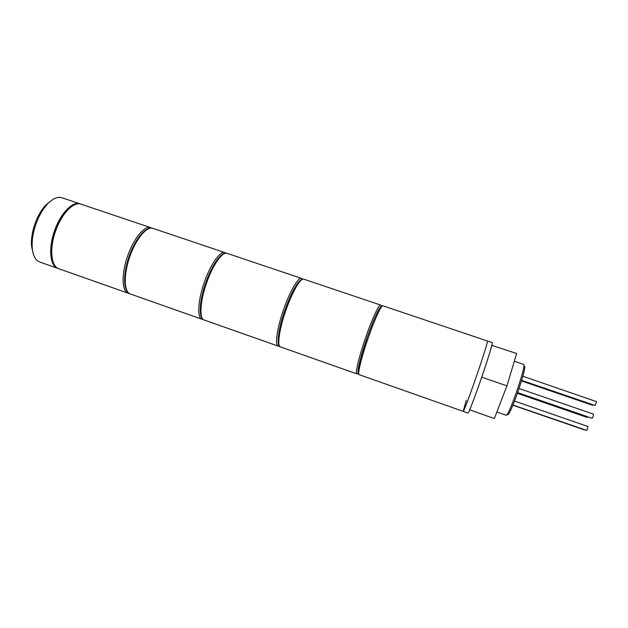 <?xml version="1.0" encoding="UTF-8"?>
<svg xmlns="http://www.w3.org/2000/svg" width="628" height="628" viewBox="0 0 628 628"><rect width="100%" height="100%" fill="white"/><g stroke="black" fill="none" stroke-linecap="round" stroke-linejoin="round"><path stroke-width="0.94" d="M33.166 253.398L31.518 245.995C31.031 239.103 32.216 231.591 35.074 223.458C37.806 216.032 41.299 209.98 45.554 205.285L51.41 200.473M80.039 203.841L61.921 197.742C57.572 196.407 52.697 198.566 47.32 204.21C42.751 209.242 39.007 215.749 36.071 223.725C33.001 232.47 31.722 240.54 32.248 247.934C33.009 255.69 35.513 260.392 39.768 262.025L57.792 268.384C49.942 266.162 48.183 247.903 54.762 230.162C60.767 213.002 72.762 200.921 80.039 203.841L80.517 204.022M58.286 268.533L57.792 268.384M587.651 416.757L587.141 417.424L517.362 393.332M592.973 404.762L592.542 405.264L521.468 380.929M522.849 376.235L596.6 401.669L595.101 405.492L521.64 380.348M519.026 388.504L593.538 414.15L593.185 416.278L592.11 418.295L517.621 392.594M514.52 401.056L587.973 426.538L586.835 430.431L512.943 405.044M584.346 429.882L512.872 405.209M524.38 366.218C525.707 366.289 523.721 374.296 518.438 390.255C513.461 404.887 508.099 416.898 507.817 414.26M496.881 411.984L506.372 415.304C508.06 414.205 511.702 405.712 517.291 389.815C522.355 374.626 524.553 366.187 523.885 364.507L514.316 361.265M358.745 373.103C356.241 374.626 360.221 357.301 367.058 337.77C372.2 323.444 376.18 313.937 379.022 309.235C380.741 306.488 382.036 305.349 382.915 305.82C381.408 304.8 374.508 319.715 368.149 338.107C361.461 357.206 357.277 374.602 359.185 374.681L463.229 411.371C463.566 412.101 469.987 395.075 476.699 375.497C483.183 356.68 488.144 340.721 487.477 341.02C488.144 340.721 483.183 356.68 476.699 375.497C469.987 395.075 463.566 412.101 463.229 411.371L466.274 400.209M382.915 305.82L492.281 342.637C493.051 342.37 488.176 358.376 481.692 377.216C474.98 396.817 468.449 413.821 468.009 413.059L463.229 411.371M491.842 345.361L516.648 353.509L506.922 385.859L494.354 418.554L469.689 409.849M482.602 374.555L480.773 379.877M470.725 407.321L469.783 409.911M492.014 345.196L491.206 347.724M506.922 385.859L481.762 377.192M359.185 374.681C358.203 374.5 357.882 372.804 358.219 369.594L360.15 360.299L367.082 337.77C360.833 356.186 357.834 367.765 358.078 372.514M280.394 346.892L356.892 373.872C354.946 373.778 359.075 356.374 365.763 337.283C372.121 318.898 379.069 304.007 380.615 305.043L303.74 279.162C300.655 277.615 292.334 291.769 286.07 309.832C279.405 328.577 276.862 346.224 280.394 346.892C276.328 347.425 277.851 329.433 285.136 309.541C289.32 297.853 293.496 289.061 297.68 283.165C300.569 279.688 302.594 278.345 303.74 279.162M367.066 337.762C373.244 320.429 377.797 310.122 380.717 306.841M204.147 319.997L278.18 346.106C274.601 345.424 277.105 327.777 283.762 309.039C290.026 290.984 298.386 276.854 301.519 278.408L227.116 253.359C222.548 251.333 212.923 264.757 206.745 282.514C200.104 300.914 199.084 318.781 204.147 319.997C198.103 318.145 199.469 300.443 205.929 282.255C212.107 264.757 221.417 251.224 227.116 253.359M130.318 293.959L202.004 319.244C196.902 318.011 197.883 300.137 204.516 281.744C210.694 263.995 220.35 250.596 224.965 252.637L152.926 228.38C146.968 225.892 136.119 238.632 130.027 256.091C123.426 274.153 123.826 292.224 130.318 293.959C123.01 291.737 122.837 273.73 129.313 255.863C135.381 238.624 146.049 225.774 152.926 228.38M58.797 268.737L128.245 293.229C121.714 291.478 121.267 273.408 127.877 255.345C133.96 237.894 144.84 225.177 150.838 227.681L81.051 204.179C73.79 201.266 61.811 213.355 55.806 230.523C49.227 248.272 50.962 266.523 58.797 268.737C50.271 266.131 48.694 247.887 55.17 230.319C61.144 213.339 73.036 201.141 81.051 204.179M356.892 373.872L358.282 373.597M381.541 306.111L380.615 305.043M31.518 245.995L32.248 247.934M45.554 205.285L47.32 204.21M278.18 346.106L279.397 346.201M302.531 279.091L301.519 278.408M202.004 319.244L203.134 319.456M225.986 253.163L224.965 252.637M128.245 293.229L129.321 293.496M151.85 228.129L150.838 227.681"/></g></svg>
